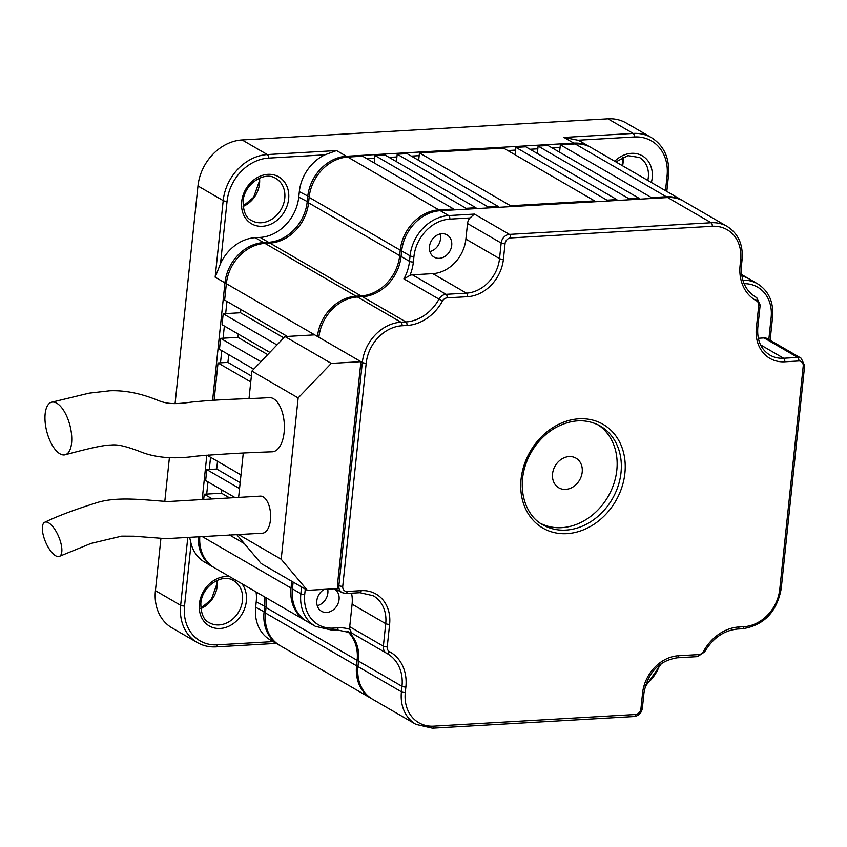 <?xml version="1.0" encoding="UTF-8"?>
<svg xmlns="http://www.w3.org/2000/svg" width="847" height="847" viewBox="0 0 847 847"><rect width="100%" height="100%" fill="white"/><g stroke="black" fill="none" stroke-linecap="round" stroke-linejoin="round"><path stroke-width="1.27" d="M279.309 645.16A39.989 32.927 -59.9 0 1 278.599 644.768A39.989 32.927 -59.9 0 1 264.052 612.169L264.624 606.706A39.989 32.927 -59.9 0 0 264.486 596.817M256.069 591.947A39.989 32.927 -59.9 0 1 256.218 601.825L255.646 607.299A39.989 32.927 120.1 0 0 270.193 639.887L278.599 644.768M213.772 567.416A39.989 32.927 -59.9 0 1 213.073 567.024A39.989 32.927 -59.9 0 1 198.325 537.093M273.168 641.613L217.298 644.842A42.848 35.278 -59.9 0 1 184.53 605.976L191.083 543.615L189.739 537.813M191.083 543.615A39.989 32.927 120.1 0 0 204.656 562.143L213.073 567.024M220.516 263.629L227.07 201.279A42.848 35.278 -59.9 0 1 268.457 158.114L324.825 154.853A39.989 32.927 120.1 0 0 299.33 191.666L298.747 197.129A39.989 32.927 -59.9 0 1 260.124 237.414L255.18 237.7A39.989 32.927 120.1 0 0 220.516 263.629L215.149 277.17L224.953 282.856A39.989 32.927 -59.9 0 1 263.586 242.57L268.531 242.284A39.989 32.927 -59.9 0 0 307.165 202.01L307.736 196.536A39.989 32.927 -59.9 0 1 346.37 156.261L573.779 143.111A39.989 32.927 -59.9 0 1 589.808 146.796A39.989 32.927 -59.9 0 1 590.507 147.219M589.808 146.796L581.402 141.925A39.989 32.927 120.1 0 0 577.929 140.231L563.964 137.426L573.779 143.111L574.054 143.99M324.825 154.853L336.555 150.565L346.37 156.261L346.645 157.15M560.068 147.516L552.255 147.971M537.813 148.807L530.01 149.252M515.569 150.088L507.755 150.544M419.17 155.657L411.356 156.113M396.915 156.949L389.112 157.394M374.67 158.23L366.867 158.685M226.954 301.416L225.673 313.602M224.36 326.031L223.079 338.218M221.776 350.637L220.495 362.823M210.564 457.285L209.283 469.471M207.981 481.89L206.7 494.076M175.075 403.67L197.965 185.98A45.696 37.639 -59.9 0 1 242.104 139.946L267.345 154.567A2.859 1.419 86.7 0 1 268.457 158.114M184.53 605.976A2.859 0.773 -174 0 1 180.655 605.298A45.696 37.639 -59.9 0 0 197.287 642.555L172.057 627.923A45.696 37.639 -59.9 0 1 155.425 590.677L180.655 605.298L187.738 537.972M242.104 139.946L607.945 118.802A45.696 37.639 -59.9 0 1 626.272 123.016L651.502 137.638A45.696 37.639 -59.9 0 0 633.185 133.424A2.859 1.419 86.7 0 1 634.297 136.97A42.848 35.278 -59.9 0 1 667.065 175.848L665.498 190.681M169.379 457.867L164.805 501.445M160.919 538.438L155.425 590.677M202.189 499.486L206.848 455.135M212.618 400.303L224.953 282.856L226.424 283.11M469.99 217.954L449.81 219.119A2.859 1.419 -93.3 0 0 448.698 215.572L474.405 214.09L469.99 217.954A8.565 7.051 120.1 0 0 467.523 223.534L465.892 239.119A34.272 28.226 -59.9 0 1 432.775 273.645L412.394 274.82A8.565 7.051 120.1 0 0 409.969 275.402L403.913 278.885A39.989 32.927 120.1 0 0 409.493 261.321L401.076 256.45L401.658 250.977A39.989 32.927 120.1 0 1 440.281 210.702L667.701 197.552A39.989 32.927 120.1 0 1 683.73 201.237L727.181 226.435A39.989 32.927 120.1 0 0 711.152 222.74L667.701 197.552M412.394 274.82L446.041 294.322A8.565 7.051 120.1 0 0 438.958 299.192A39.989 32.927 120.1 0 1 405.904 321.924A2.859 1.419 86.7 0 1 407.015 325.47L402.071 325.756A37.13 30.577 120.1 0 0 366.2 363.162L342.749 586.283A5.717 4.701 120.1 0 0 347.122 591.471L361.214 590.655A37.13 30.577 120.1 0 1 389.609 624.345L387.238 646.886A5.717 4.701 120.1 0 0 389.429 651.608A42.848 35.278 120.1 0 1 405.872 687.002L405.3 692.475A37.13 30.577 120.1 0 0 433.696 726.165L635.398 714.508A5.717 4.701 120.1 0 0 640.925 708.748L642.555 693.164A37.13 30.577 120.1 0 1 678.426 655.758L698.807 654.583A5.717 4.701 120.1 0 0 703.529 651.332A42.848 35.278 120.1 0 1 738.944 626.981L743.888 626.695A2.859 1.419 86.7 0 1 742.65 628.739C763.952 625.266 776.805 611.947 781.199 588.781L804.65 365.65L801.167 358.228L767.52 338.726A8.565 7.051 120.1 0 0 764.089 337.932L758.298 338.271M351.516 593.186A34.272 28.226 -59.9 0 1 352.098 604.176L349.726 626.716A8.565 7.051 120.1 0 0 349.843 629.332L351.526 632.942L386.486 653.206A8.565 7.051 120.1 0 0 386.656 653.302A2.859 1.62 118.2 0 1 386.656 653.302L387.45 653.736A39.989 32.927 120.1 0 0 386.708 653.323M334.014 588.813A12.853 10.588 -59.9 0 1 334.396 589.014A12.853 10.588 -59.9 0 1 339.075 599.496A12.853 10.588 -59.9 0 1 321.5 611.259A12.853 10.588 -59.9 0 1 316.852 600.534A12.853 10.588 -59.9 0 1 324.2 589.374M317.244 605.679A12.853 10.588 120.1 0 0 327.863 592.995A12.853 10.588 120.1 0 0 327.704 589.173M439.297 258.324A12.853 10.588 -59.9 0 1 434.151 257.139A12.853 10.588 -59.9 0 1 431.441 240.707A12.853 10.588 -59.9 0 1 447.036 234.894A12.853 10.588 -59.9 0 1 451.059 248.425A12.853 10.588 -59.9 0 1 439.297 258.324M429.895 251.559A12.853 10.588 120.1 0 0 440.08 233.973M768.832 339.488L771.151 317.413A2.859 0.773 6 0 0 772.591 316.905C773.713 301.987 768.737 290.976 757.673 283.861L749.267 278.991A39.989 32.927 120.1 0 0 741.866 276.037M362.452 296.725L357.508 297.011L400.959 322.209L405.904 321.924L362.452 296.725A39.989 32.927 120.1 0 0 401.076 256.45M357.508 297.011A39.989 32.927 120.1 0 0 318.874 337.297L314.671 334.861L285.005 336.577L331.262 363.395L360.928 361.68L318.874 337.297M337.477 584.801L360.928 361.68L362.325 362.484L338.874 585.616L337.477 584.801A8.565 7.051 -59.9 0 0 337.932 588.58L307.408 590.348L261.151 563.53L236.715 534.542M293.147 582.08L292.437 588.866A39.989 32.927 120.1 0 0 306.985 621.465L315.402 626.335L331.876 630.136L336.82 629.85L351.569 632.963M405.872 687.002A2.859 0.773 -174 0 1 401.997 686.335L358.546 661.147A39.989 32.927 120.1 0 0 348.011 631.396M358.546 661.147L357.974 666.61A39.989 32.927 120.1 0 0 372.521 699.209L415.972 724.397L432.457 728.198L634.17 716.541C638.733 715.831 641.465 713.068 642.365 708.24A2.859 0.773 6 0 1 640.925 708.748M598.098 424.845A57.12 47.04 -59.9 0 1 616.817 470.117A57.12 47.04 -59.9 0 1 561.625 527.66A57.12 47.04 -59.9 0 1 540.884 523.552M565.648 489.386A17.141 14.113 -59.9 0 1 558.776 487.798A17.141 14.113 -59.9 0 1 555.166 465.903A17.141 14.113 -59.9 0 1 575.971 458.153A17.141 14.113 -59.9 0 1 581.328 476.183A17.141 14.113 -59.9 0 1 565.648 489.386M65.103 454.797C82.741 450.043 103.165 444.866 110.883 445.046C116.6 444.357 123.514 445.384 139.48 451.356C154.885 457.803 173.879 459.402 196.462 456.141C219.638 454.172 244.931 452.722 272.363 451.8A27.136 13.531 -93.3 0 0 284.116 432.436A27.136 13.531 -93.3 0 0 273.528 398.736A27.136 13.531 -93.3 0 0 269.24 397.624C249.452 398.979 223.788 398.821 191.433 402.103C174.8 404.421 167.272 404.273 157.055 400.006C140.56 393.326 124.869 390.245 109.983 390.763L89.147 393.156L51.614 402.23A27.136 11.964 75.6 0 1 56.781 403.214A27.136 11.964 75.6 0 1 71.084 430.954A27.136 11.964 75.6 0 1 65.092 454.797A27.136 11.964 75.6 0 1 46.765 431.462A27.136 11.964 75.6 0 1 51.614 402.23M59.385 556.363L91.021 543.425L121.693 536.13L133.678 536.193L166.054 538.65L262.411 533.208A18.57 9.253 -93.3 0 0 270.458 519.952A18.57 9.253 -93.3 0 0 263.216 496.893A18.57 9.253 -93.3 0 0 260.283 496.13L167.96 501.551C144.509 500.048 116.42 495.982 95.552 503.086C74.451 509.714 57.543 516.088 44.827 522.207A18.57 7.083 66.9 0 1 48.575 522.811A18.57 7.083 66.9 0 1 60.148 540.587A18.57 7.083 66.9 0 1 59.385 556.373A18.57 7.083 66.9 0 1 45.59 542.059A18.57 7.083 66.9 0 1 44.827 522.207M238.42 534.457L281.193 559.253L298.155 397.921L251.898 371.102L249.007 398.598M243.269 453.145L238.632 497.263M331.262 363.395L298.155 397.921M281.193 559.253L307.408 590.348M251.898 371.102L285.005 336.577M559.571 152.206L560.354 144.784L651.47 197.595L651.375 198.494M651.47 197.595L666.293 196.737A39.989 32.927 -59.9 0 1 682.322 200.432A39.989 32.927 -59.9 0 1 683.021 200.845M560.354 144.784L575.177 143.926A39.989 32.927 -59.9 0 1 591.217 147.611L682.322 200.432M244.328 543.573L229.389 534.912M221.872 489.947L221.533 493.219L204.233 494.225L212.046 498.756M221.533 493.219L229.325 497.74M217.52 461.308L216.705 469.037L206.816 469.609L205.662 480.545L234.831 497.454M239.553 488.581L206.816 469.609M216.705 469.037L240.177 482.642M208.351 455.019L208.256 455.94L240.982 474.913M214.111 400.208L218.028 362.971L227.917 362.4L251.379 376.004M227.917 362.4L228.722 354.66M218.028 362.971L250.754 381.944M253.751 369.176L219.458 349.292L220.612 338.355L260.897 361.711M220.612 338.355L237.912 337.36L267.694 354.628M237.912 337.36L238.261 334.078M269.844 352.394L222.052 324.687L223.195 313.75L276.99 344.93M223.195 313.75L240.506 312.744L283.787 337.847M240.506 312.744L240.844 309.473M287.366 336.439L224.635 300.071L226.361 283.671A39.989 32.927 -59.9 0 1 264.984 243.385L269.928 243.1L361.044 295.921A39.989 32.927 -59.9 0 0 399.678 255.635L400.25 250.172A39.989 32.927 -59.9 0 1 438.884 209.887L453.717 209.029L362.601 156.208L347.768 157.066L438.884 209.887M418.672 160.348L419.456 152.926L503.499 148.066L594.615 200.887L594.52 201.787M510.476 206.636L510.572 205.747L594.615 200.887M419.456 152.926L510.572 205.747M515.071 154.779L515.855 147.357L606.971 200.167L606.876 201.067M396.428 161.639L397.201 154.207L407.089 153.635L498.205 206.456L498.11 207.356M515.855 147.357L525.743 146.785L616.86 199.596L616.764 200.495M488.221 207.928L488.317 207.028L498.205 206.456M397.201 154.207L488.317 207.028M537.326 153.498L538.099 146.065L629.215 198.886L629.12 199.786M374.173 162.92L374.956 155.499L384.845 154.927L475.961 207.737L475.866 208.637M538.099 146.065L547.988 145.493L639.104 198.314L639.009 199.214M465.977 209.209L466.072 208.309L475.961 207.737M374.956 155.499L466.072 208.309M606.971 200.167L616.86 199.596M453.717 209.029L453.621 209.929M269.928 243.1A39.989 32.927 -59.9 0 0 308.562 202.814L309.134 197.351A39.989 32.927 -59.9 0 1 347.768 157.066M226.361 283.671L317.477 336.481A39.989 32.927 -59.9 0 1 356.1 296.206L361.044 295.921M203.693 499.37L204.233 494.225M306.296 621.042A39.989 32.927 -59.9 0 1 305.587 620.65A39.989 32.927 -59.9 0 1 291.029 588.051L291.749 581.264M305.587 620.65L214.471 567.829A39.989 32.927 -59.9 0 1 199.776 536.956M347.228 631.131A39.989 32.927 -59.9 0 1 357.138 660.332L356.566 665.806A39.989 32.927 -59.9 0 0 371.124 698.394L280.008 645.583A39.989 32.927 -59.9 0 1 265.45 612.984L266.032 607.511L357.138 660.332M265.884 597.633A39.989 32.927 -59.9 0 1 266.032 607.511M371.822 698.796A39.989 32.927 -59.9 0 1 371.124 698.394M741.781 275.582A39.989 32.927 -59.9 0 1 747.859 278.176A39.989 32.927 -59.9 0 1 748.557 278.589M629.215 198.886L639.104 198.314M217.298 644.842A2.859 1.419 86.7 0 1 216.059 646.886L276.249 643.402M255.646 607.299L265.513 612.423M256.218 601.825L266.085 606.95M241.67 201.681A27.136 22.35 -59.9 0 1 279.256 177.15A27.136 22.35 -59.9 0 1 274.523 222.147A27.136 22.35 -59.9 0 1 241.67 201.681M255.18 237.7L263.586 242.57L263.872 243.47M215.149 277.17L223.195 200.601A2.859 0.773 6 0 0 227.07 201.279M217.234 580.322A24.277 19.989 -59.9 0 1 200.834 608.622M259.5 178.156A24.277 19.989 -59.9 0 1 243.1 206.446M614.7 161.226A27.136 22.35 -59.9 0 1 642.322 155.837A27.136 22.35 -59.9 0 1 651.364 182.486M577.929 140.231L634.297 136.97M563.964 137.426L633.185 133.424L607.945 118.802M615.875 161.915L627.945 155.647L639.485 157.5A24.277 19.989 -59.9 0 1 647.807 180.422M275.921 178.505A24.277 19.989 -59.9 0 1 281.045 209.537A24.277 19.989 -59.9 0 1 251.57 220.516C246.022 218.06 243.195 211.612 243.11 201.173C244.201 183.884 264.656 170.702 275.921 178.505M197.965 185.98L223.195 200.601A45.696 37.639 -59.9 0 1 267.345 154.567L336.555 150.565M623.064 157.14A24.277 19.989 -59.9 0 1 622.577 165.79M233.656 580.682A24.277 19.989 -59.9 0 1 238.78 611.714A24.277 19.989 -59.9 0 1 209.304 622.693C203.746 620.237 200.93 613.789 200.834 603.35C201.935 586.06 222.38 572.879 233.656 580.682M666.811 191.433L668.505 175.329A2.859 0.773 -174 0 1 667.065 175.848M241.84 583.699A27.136 22.35 -59.9 0 1 229.008 626.145A27.136 22.35 -59.9 0 1 199.394 603.858A27.136 22.35 -59.9 0 1 229.77 576.701M299.33 191.666L309.197 196.79M268.806 243.163L268.531 242.284L260.124 237.414M308.626 202.264L298.747 197.129M432.775 273.645L466.422 293.147A2.859 1.419 86.7 0 1 467.533 296.694L447.152 297.869A5.717 4.701 120.1 0 0 442.43 301.119L403.913 278.885M801.167 358.228A8.565 7.051 120.1 0 0 797.726 357.434L764.089 337.932M349.843 629.332A42.848 35.278 120.1 0 0 338.059 627.818A2.859 1.419 86.7 0 1 336.82 629.85M386.317 653.101L351.611 632.984M349.726 626.716L383.363 646.219A8.565 7.051 120.1 0 0 386.486 653.206L386.677 653.312A2.859 1.62 118.2 0 0 389.429 651.608M760.553 344.867L783.634 358.249A2.859 1.419 86.7 0 1 784.756 361.796L798.837 360.981A5.717 4.701 120.1 0 1 803.21 366.169L779.759 589.3A37.13 30.577 120.1 0 1 743.888 626.695M757.79 327.588A2.859 0.773 -174 0 1 756.35 328.107L758.721 305.566A2.859 0.773 -174 0 0 760.161 305.047L757.79 327.588C756.922 340.314 760.966 349.483 769.902 355.094A34.272 28.226 120.1 0 0 783.634 358.249L797.726 357.434A2.859 1.419 86.7 0 1 798.837 360.981M771.151 317.413A37.13 30.577 120.1 0 0 744.1 283.681M645.647 684.842A37.13 30.577 120.1 0 0 659.887 664.535M352.098 604.176L385.734 623.678L383.363 646.219A2.859 0.773 -174 0 0 387.238 646.886M389.609 624.345A2.859 0.773 -174 0 1 385.734 623.678A34.272 28.226 120.1 0 0 373.262 595.737L359.975 592.699L345.883 593.514A2.859 1.419 86.7 0 0 347.122 591.471M305.28 589.11L304.719 594.414A37.13 30.577 120.1 0 0 333.115 628.103L338.059 627.818M465.892 239.119L499.529 258.621A2.859 0.773 6 0 0 503.404 259.288L505.045 243.703A5.717 4.701 120.1 0 1 510.561 237.943L712.263 226.287A37.13 30.577 120.1 0 1 740.67 259.976L740.087 265.45A42.848 35.278 120.1 0 0 756.53 300.844A5.717 4.701 120.1 0 1 758.721 305.566M447.152 297.869A2.859 1.419 86.7 0 0 446.041 294.322L466.422 293.147A34.272 28.226 120.1 0 0 499.529 258.621L501.17 243.036A2.859 0.773 6 0 0 505.045 243.703M467.523 223.534L501.17 243.036A8.565 7.051 120.1 0 1 509.449 234.397A2.859 1.419 86.7 0 1 510.561 237.943M566.95 533.652A59.978 49.391 120.1 0 0 620.957 444.919A59.978 49.391 120.1 0 0 531.048 450.117A59.978 49.391 120.1 0 0 566.95 533.652M756.35 328.107A37.13 30.577 120.1 0 0 784.756 361.796M467.533 296.694A37.13 30.577 120.1 0 0 503.404 259.288M407.015 325.47A42.848 35.278 120.1 0 0 442.43 301.119M757.673 283.861A39.989 32.927 120.1 0 0 742.819 280.135M740.087 265.45A2.859 0.773 -174 0 0 741.527 264.931C740.5 279.775 745.233 290.489 755.715 297.085A39.989 32.927 120.1 0 0 756.509 297.53L754.952 296.63M449.81 219.119A37.13 30.577 120.1 0 0 413.939 256.525A2.859 0.773 -174 0 1 410.064 255.858A39.989 32.927 120.1 0 1 448.698 215.572L440.281 210.702M474.405 214.09L509.449 234.397L711.152 222.74A2.859 1.419 86.7 0 1 712.263 226.287M413.939 256.525L413.368 261.998A2.859 0.773 -174 0 1 409.493 261.321L410.064 255.858L401.658 250.977M402.071 325.756A2.859 1.419 86.7 0 0 400.959 322.209A39.989 32.927 120.1 0 0 362.325 362.484A2.859 0.773 -174 0 0 366.2 363.162M301.553 586.95L300.844 593.736A39.989 32.927 120.1 0 0 315.402 626.335M304.719 594.414A2.859 0.773 -174 0 1 300.844 593.736L292.437 588.866M405.3 692.475A2.859 0.773 -174 0 1 401.425 691.798L401.997 686.335A39.989 32.927 120.1 0 0 387.45 653.736M415.972 724.397A39.989 32.927 120.1 0 1 401.425 691.798L357.974 666.61M409.969 275.402A42.848 35.278 120.1 0 0 413.368 261.998M565.828 530.106A57.12 47.04 120.1 0 0 618.077 486.114A57.12 47.04 120.1 0 0 600.227 425.988C586.283 418.429 571.185 419.106 554.944 428.01C543.075 435.114 534.086 445.31 527.977 458.598C515.315 487.004 525.151 515.823 542.927 524.833A57.12 47.04 120.1 0 0 565.828 530.106M342.749 586.283A2.859 0.773 -174 0 1 338.874 585.616A8.565 7.051 120.1 0 0 341.997 592.604L335.327 588.739M781.199 588.781A2.859 0.773 -174 0 1 779.759 589.3M804.65 365.65A2.859 0.773 -174 0 1 803.21 366.169M738.944 626.981A2.859 1.419 86.7 0 1 737.705 629.025L742.65 628.739M703.529 651.332L704.63 651.894C712.92 637.982 723.941 630.359 737.705 629.025M698.807 654.583A2.859 1.419 86.7 0 1 697.568 656.616L704.63 651.894M678.426 655.758A2.859 1.419 86.7 0 1 677.198 657.801L697.568 656.616M642.555 693.164A2.859 0.773 6 0 0 643.995 692.655C647.997 672.37 659.061 660.755 677.198 657.801M760.161 305.047L756.678 297.625A8.565 7.051 120.1 0 0 756.509 297.53A2.859 1.62 118.2 0 1 756.53 300.844M635.398 714.508A2.859 1.419 86.7 0 1 634.17 716.541M741.527 264.931L742.099 259.468A2.859 0.773 -174 0 1 740.67 259.976M433.696 726.165A2.859 1.419 86.7 0 1 432.457 728.198M361.214 590.655A2.859 1.419 86.7 0 1 359.975 592.699M333.115 628.103A2.859 1.419 86.7 0 1 331.876 630.136M575.177 143.926L666.293 196.737M309.134 197.351L400.25 250.172M308.562 202.814L399.678 255.635M264.984 243.385L356.1 296.206M202.486 536.723L291.029 588.051M265.45 612.984L356.566 665.806M216.927 580.46L217.023 583.541L211.39 599.475L200.803 608.294M259.203 178.283L259.288 181.364L253.655 197.298L243.068 206.117M668.505 175.329C669.776 158.304 664.112 145.737 651.502 137.638M197.287 642.555C202.973 645.806 209.23 647.246 216.059 646.886M622.757 157.277L622.164 165.557M770.145 340.24L772.591 316.905M643.995 692.655L642.365 708.24M742.099 259.468C743.221 244.55 738.245 233.539 727.181 226.435M341.997 592.604L345.883 593.514M645.012 687.044L661.623 663.296M754.878 296.577L756.678 297.625M747.859 278.176L741.633 274.566"/></g></svg>
